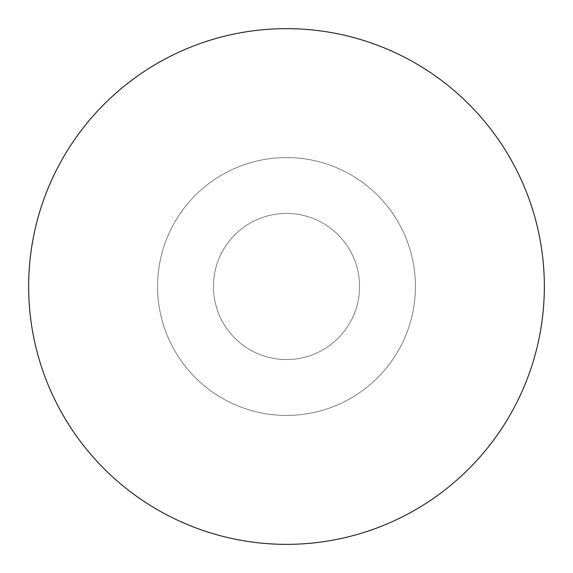 <?xml version="1.0" encoding="UTF-8"?>
<svg xmlns="http://www.w3.org/2000/svg" width="573" height="573" viewBox="0 0 573 573"><rect width="100%" height="100%" fill="white"/><g stroke="black" fill="none" stroke-linecap="round" stroke-linejoin="round"><path stroke-width="0.43" stroke-dasharray="2.87 2.15" d="M544.35 286.5A257.85 257.85 0 0 0 286.5 28.65A257.85 257.85 0 0 0 28.65 286.5A257.85 257.85 0 0 0 286.5 544.35A257.85 257.85 0 0 0 544.35 286.5M415.425 286.5A128.925 128.925 0 0 0 286.5 157.575A128.925 128.925 0 0 0 157.575 286.5A128.925 128.925 0 0 0 286.5 415.425A128.925 128.925 0 0 0 415.425 286.5A128.925 128.925 0 0 0 286.5 157.575A128.925 128.925 0 0 0 157.575 286.5A128.925 128.925 0 0 0 286.5 415.425A128.925 128.925 0 0 0 415.425 286.5M359.558 286.5A73.058 73.058 0 0 0 286.5 213.443A73.058 73.058 0 0 0 213.443 286.5A73.058 73.058 0 0 0 286.5 359.558A73.058 73.058 0 0 0 359.558 286.5A73.058 73.058 0 0 0 286.5 213.443A73.058 73.058 0 0 0 213.443 286.5A73.058 73.058 0 0 0 286.5 359.558A73.058 73.058 0 0 0 359.558 286.5"/><path stroke-width="0.86" d="M544.35 286.5A257.85 257.85 0 0 0 286.5 28.65A257.85 257.85 0 0 0 28.65 286.5A257.85 257.85 0 0 0 286.5 544.35A257.85 257.85 0 0 0 544.35 286.5"/></g></svg>
